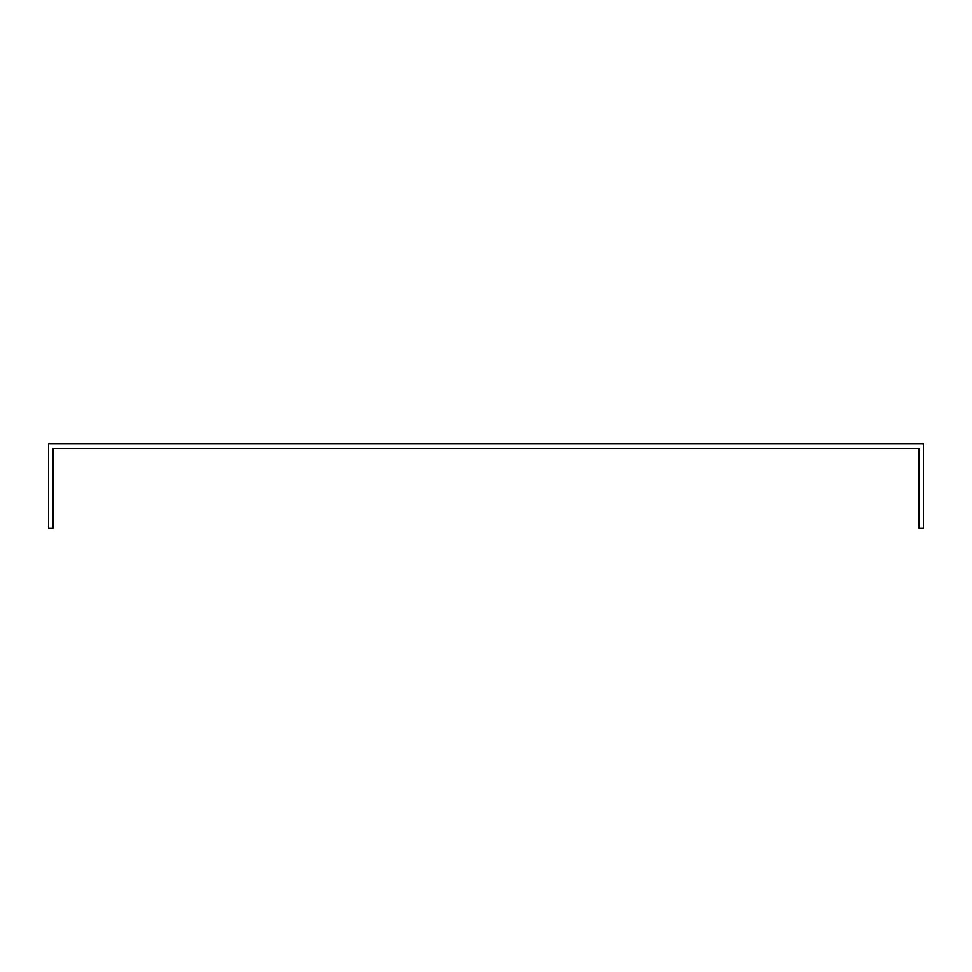 <?xml version="1.0" encoding="UTF-8"?>
<svg xmlns="http://www.w3.org/2000/svg" width="972" height="972" viewBox="0 0 972 972"><rect width="100%" height="100%" fill="white"/><g stroke="black" fill="none" stroke-linecap="round" stroke-linejoin="round"><path stroke-width="1.46" d="M918.844 448.408L918.844 528.148L923.4 528.148L923.4 443.852L48.6 443.852L48.6 528.148L53.156 528.148L53.156 448.408L918.844 448.408"/></g></svg>
